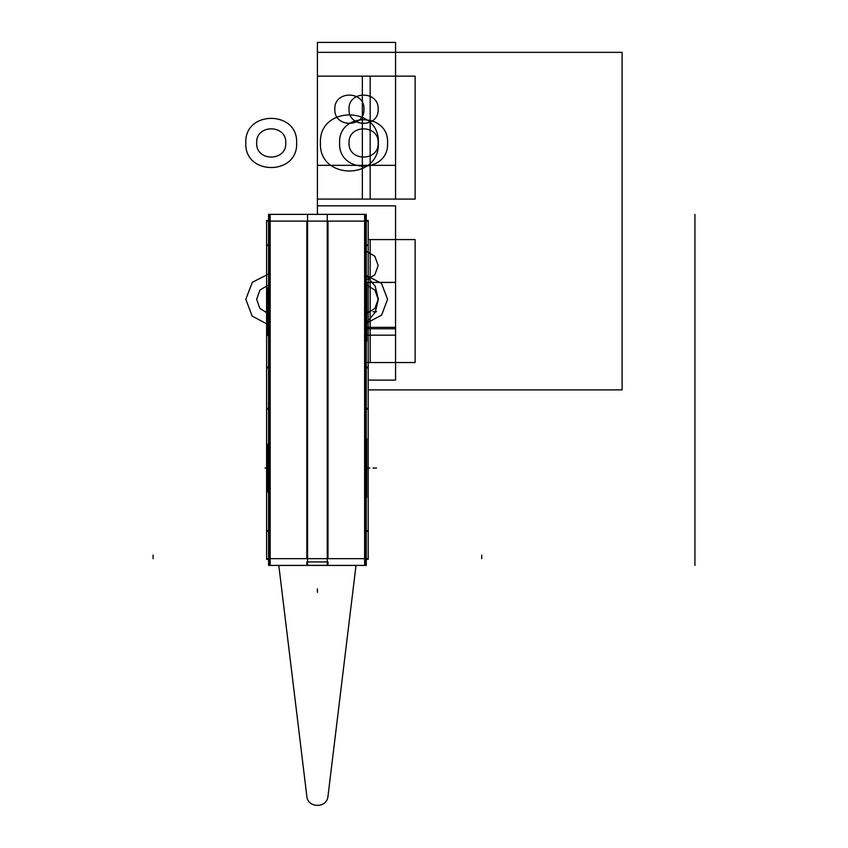 <?xml version="1.0" encoding="UTF-8"?>
<svg xmlns="http://www.w3.org/2000/svg" width="848" height="848" viewBox="0 0 848 848"><rect width="100%" height="100%" fill="white"/><g stroke="black" fill="none" stroke-linecap="round" stroke-linejoin="round"><path stroke-width="1.27" d="M266.601 558.662L368.212 558.662M266.601 530.647L269.367 530.647L266.601 530.647L266.601 559.32L269.367 559.32L266.601 559.32L266.601 409.181L269.367 409.181L266.601 409.181L266.601 530.647M366.262 530.647L368.212 530.647L368.212 559.32L366.262 559.32L368.212 559.32L368.212 409.181L368.212 530.647L368.212 409.181L368.212 530.647L366.262 530.647M366.262 558.662L366.262 531.304L366.262 558.662M268.551 531.304L268.551 558.662L268.551 531.304M266.601 531.304L269.367 531.304L266.601 531.304M365.446 531.304L368.212 531.304L365.446 531.304M368.212 367.046L368.212 245.581L368.212 409.181L366.262 409.181L368.212 409.181L368.212 367.046L366.262 367.046L368.212 367.046M266.601 367.046L266.601 245.581L269.367 245.581L266.601 245.581L266.601 367.046L266.601 245.581L266.601 367.046L269.367 367.046L266.601 367.046L266.601 409.181L266.601 367.046M366.262 537.028L366.262 239.2L366.262 537.028M366.262 313.537L366.728 341.14L366.728 282.299L366.262 313.537M366.262 469.877L366.728 497.479L366.728 438.639L366.262 469.877M266.601 244.924L269.367 244.924L266.601 244.924M365.446 244.924L368.212 244.924L365.446 244.924M266.601 220.469L269.367 220.469L266.601 220.469L266.601 245.581L266.601 220.469M366.262 220.469L368.212 220.469L368.212 245.581L366.262 245.581L368.212 245.581L368.212 220.469L366.262 220.469M366.262 244.924L366.262 221.116L366.262 244.924M268.551 221.116L268.551 244.924L268.551 221.116M366.262 565.415L365.446 565.415L365.446 214.364L366.262 214.364L366.262 565.415L366.262 214.364M364.629 565.415L364.629 214.364M366.262 561.927L366.262 565.34L364.704 565.34L364.704 561.927L366.262 561.927M266.601 367.862L269.367 367.862L266.601 367.862M365.446 367.862L368.212 367.862L365.446 367.862M266.601 408.365L269.367 408.365L266.601 408.365M365.446 408.365L368.212 408.365L365.446 408.365M268.551 537.028L268.551 239.2L268.551 537.028M270.183 565.415L270.183 214.364M269.367 214.364L269.367 565.415L268.551 565.415L268.551 214.364L365.446 214.364M268.551 562.171L270.109 561.927L270.109 565.34L268.551 565.34L268.551 562.171M266.601 221.116L368.212 221.116M365.446 565.415L327.254 565.415L327.254 214.364M364.704 558.662L364.704 221.116L364.704 558.662M327.985 221.116L327.985 558.662L327.985 221.116M327.254 565.415L307.559 565.415L307.559 214.364M327.985 565.34L306.828 565.34L306.828 561.927L327.985 561.927L327.985 565.34M269.367 565.415L307.559 565.415M306.828 558.662L306.828 221.116L306.828 558.662M270.109 221.116L270.109 558.662L270.109 221.116M268.551 469.559L267.904 469.559L267.904 444.076L268.551 444.076M268.551 466.548L267.904 466.548L267.904 492.041L268.551 492.041M268.551 313.23L267.904 313.23L267.904 287.737L268.551 287.737M268.551 310.22L267.904 310.22L267.904 335.702L268.551 335.702M278.801 565.415L306.828 796.23C307.612 808.388 327.201 808.388 327.985 796.23L356.012 565.415L327.985 796.23C327.201 808.388 307.612 808.388 306.828 796.23C307.612 808.388 327.201 808.388 327.985 796.23C327.201 808.388 307.612 808.388 306.828 796.23L278.801 565.415M317.406 592.413L317.406 588.862M366.728 327.36L395.571 327.36L395.571 282.405L366.728 282.405L395.571 282.405L366.728 282.405L395.571 282.405L366.728 282.405L395.571 282.405L366.728 282.405L395.571 282.405L395.571 327.36L395.571 282.405L395.571 327.36L395.571 282.405L395.571 327.36L395.571 282.405L395.571 327.36L366.728 327.36M395.571 335.172L366.728 335.172L395.571 335.172L366.728 335.172L395.571 335.172L366.728 335.172L395.571 335.172L366.728 335.172L395.571 335.172L395.571 380.116L395.571 335.172M368.212 380.116L395.571 380.116L368.212 380.116M395.571 328.78L395.571 205.841L317.406 205.841L317.406 214.364L317.406 205.841L317.406 214.364L317.406 205.841L395.571 205.841L317.406 205.841L395.571 205.841L395.571 328.78L395.571 205.841L395.571 328.78L366.728 328.78L395.571 328.78M395.571 42.4L317.406 42.4L317.406 165.339L395.571 165.339L395.571 42.4L317.406 42.4L317.406 165.339L395.571 165.339L395.571 42.4L317.406 42.4L317.406 165.339L395.571 165.339L395.571 42.4L317.406 42.4L317.406 165.339L395.571 165.339L395.571 42.4M334.822 109.201C333.921 90.407 364.852 90.407 363.951 109.201C364.852 127.995 333.921 127.995 334.822 109.201C333.921 90.407 364.852 90.407 363.951 109.201C364.852 127.995 333.921 127.995 334.822 109.201M370.173 239.592L370.173 362.531L415.117 362.531L415.117 239.592L370.173 239.592L370.173 362.531L415.117 362.531L415.117 239.592L370.173 239.592M362.35 76.15L317.406 76.15L317.406 199.089L362.35 199.089L362.35 76.15L317.406 76.15L317.406 199.089L362.35 199.089L362.35 76.15M415.117 76.15L370.173 76.15L370.173 199.089L415.117 199.089L415.117 76.15L370.173 76.15L370.173 199.089L415.117 199.089L415.117 76.15M395.571 76.15L317.406 76.15L317.406 199.089L395.571 199.089L395.571 76.15L317.406 76.15L317.406 199.089L395.571 199.089L395.571 76.15L317.406 76.15L317.406 199.089L395.571 199.089L395.571 76.15L317.406 76.15L317.406 199.089L395.571 199.089L395.571 76.15M378.346 142.952C380.137 180.306 318.636 180.306 320.427 142.952C318.636 105.597 380.137 105.597 378.346 142.952C380.137 180.306 318.636 180.306 320.427 142.952C318.636 105.597 380.137 105.597 378.346 142.952M366.262 362.531L395.571 362.531L395.571 239.592L368.212 239.592L395.571 239.592L368.212 239.592L395.571 239.592L395.571 362.531L395.571 239.592L395.571 362.531L366.262 362.531M378.346 299.291L375.272 312.255L366.728 322.484L375.272 312.255L378.346 299.291L375.145 286.062L366.262 275.759L375.145 286.062L378.346 299.291M153.075 558.662L153.075 555.111M366.262 251.209L374.805 256.223L378.166 265.53L374.805 274.847L366.262 279.851L374.805 274.847L378.166 265.53L374.805 256.223L366.262 251.209M349.026 109.201C348.125 90.407 379.067 90.407 378.166 109.201C379.067 127.995 348.125 127.995 349.026 109.201C348.125 90.407 379.067 90.407 378.166 109.201C379.067 127.995 348.125 127.995 349.026 109.201M339.613 142.952C338.129 112.01 389.062 112.01 387.578 142.952C389.062 173.893 338.129 173.893 339.613 142.952C338.129 112.01 389.062 112.01 387.578 142.952C389.062 173.893 338.129 173.893 339.613 142.952C338.129 173.893 389.062 173.893 387.578 142.952C389.062 112.01 338.129 112.01 339.613 142.952C338.129 173.893 389.062 173.893 387.578 142.952C389.062 112.01 338.129 112.01 339.613 142.952M366.262 275.452L381.473 283.296L387.578 299.291L381.632 315.106L366.728 323.067L381.632 315.106L387.578 299.291L381.632 315.106L366.728 323.067L381.632 315.106L387.578 299.291L381.473 283.296L366.262 275.452L381.473 283.296L387.578 299.291L381.473 283.296L366.262 275.452M481.738 558.662L481.738 555.111M694.925 565.415L694.925 214.364M368.212 389.889L622.103 389.889L622.103 52.353L317.406 52.353L317.406 214.364L317.406 52.353L317.406 214.364L317.406 52.353L622.103 52.353L317.406 52.353L622.103 52.353L622.103 389.889L622.103 52.353L622.103 389.889L368.212 389.889M267.904 468.054L265 468.054L267.904 468.054M366.728 285.055L374.954 290.154L378.166 299.291L374.954 308.418L366.728 313.516L374.954 308.418L378.166 299.291L374.954 290.154L366.728 285.055M349.026 142.952C348.125 124.158 379.067 124.158 378.166 142.952C379.067 161.745 348.125 161.745 349.026 142.952C348.125 124.158 379.067 124.158 378.166 142.952C379.067 161.745 348.125 161.745 349.026 142.952M267.904 311.725L265 311.725L267.904 311.725M268.551 274.021L252.333 282.289L245.814 299.291L252.121 316.039L267.904 324.477L252.121 316.039L245.814 299.291L252.333 282.289L268.551 274.021M256.647 299.291L260.018 289.974L268.551 284.97L260.018 289.974L256.647 299.291L259.806 308.343L267.904 313.474L259.806 308.343L256.647 299.291M296.62 142.952C298.199 110.176 244.245 110.176 245.814 142.952C244.245 175.727 298.199 175.727 296.62 142.952C298.199 110.176 244.245 110.176 245.814 142.952C244.245 175.727 298.199 175.727 296.62 142.952M256.647 142.952C255.746 124.158 286.688 124.158 285.787 142.952C286.688 161.745 255.746 161.745 256.647 142.952C255.746 124.158 286.688 124.158 285.787 142.952C286.688 161.745 255.746 161.745 256.647 142.952M366.728 468.054L369.813 468.054L366.728 468.054M366.728 311.725L369.813 311.725L366.728 311.725M376.565 311.725L373.014 311.725L376.565 311.725M376.565 468.054L373.014 468.054L376.565 468.054"/></g></svg>
